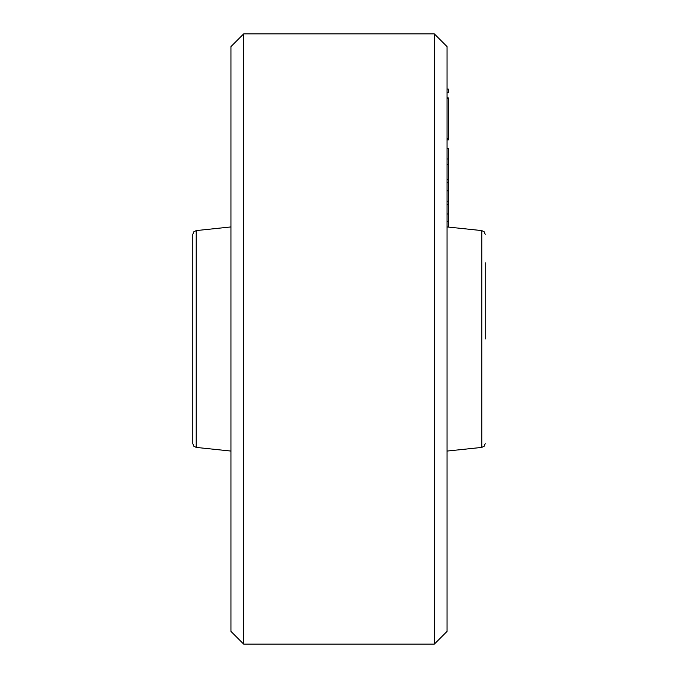 <?xml version="1.0" encoding="UTF-8"?>
<svg xmlns="http://www.w3.org/2000/svg" width="678" height="678" viewBox="0 0 678 678"><rect width="100%" height="100%" fill="white"/><g stroke="black" fill="none" stroke-linecap="round" stroke-linejoin="round"><path stroke-width="1.02" d="M434.344 33.9L447.056 46.613L447.056 631.388L434.344 644.1L434.344 33.9L243.656 33.9L243.656 644.1L434.344 644.1M243.656 644.1L230.944 631.388L230.944 46.613L243.656 33.9M448.328 227.071L448.328 221.435L447.056 221.435M448.328 221.435L448.328 164.356L447.056 164.356M448.328 190.806L447.056 190.806M448.328 201.197L447.056 201.197M448.328 204.358L447.056 204.358M448.328 213.994L447.056 213.994M448.328 179.306L447.056 179.306M448.328 164.356L448.328 158.991L447.056 158.991M448.328 158.991L448.328 148.312L447.056 148.312M447.056 89.072L448.328 89.072L448.328 92.793L447.056 92.793M447.056 97.912L448.328 97.912L448.328 98.471L447.056 98.471M448.328 98.471L448.328 138.304L447.056 138.304M448.328 138.304L448.328 139.897L447.056 139.897M485.194 262.725L485.194 339M192.806 415.275L192.806 234.376L193.806 231.808L196.222 230.588L196.222 447.412L230.944 451.065M196.222 447.412L193.806 446.192L192.806 443.624L192.806 339M447.056 451.065L481.778 447.412L481.778 230.588L484.194 231.808L485.194 234.376M447.056 182.653L448.328 182.653M481.778 230.588L447.056 226.935M196.222 230.588L230.944 226.935M481.778 447.412L484.194 446.192L485.194 443.624"/></g></svg>
